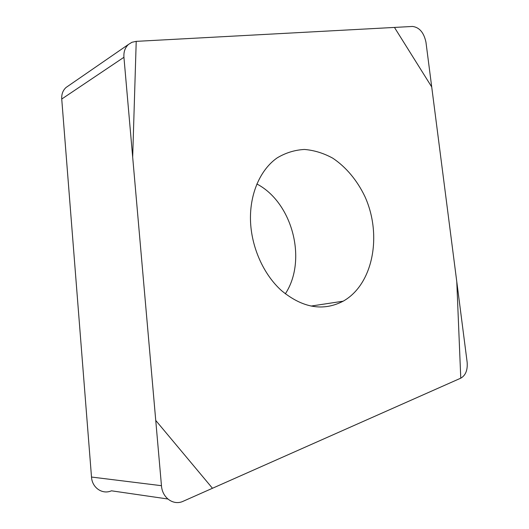 <?xml version="1.0" encoding="UTF-8"?>
<svg xmlns="http://www.w3.org/2000/svg" width="529" height="529" viewBox="0 0 529 529"><rect width="100%" height="100%" fill="white"/><g stroke="black" fill="none" stroke-linecap="round" stroke-linejoin="round"><path stroke-width="0.79" d="M285.329 293.826C307.461 260.208 292.537 202.614 256.863 183.98M167.825 498.999L111.447 490.806C102.461 494.827 92.079 487.798 91.504 477.046L61.734 99.035C61.457 94.235 62.885 90.386 66.032 87.49L68.347 85.896M412.541 26.45L136.125 41.368L131.959 42.274L128.415 44.476C125.062 47.61 123.568 51.882 123.931 57.277L161.464 485.695C162.251 497.961 173.598 505.903 183.239 501.234L460.904 378.103C465.699 375.279 467.775 369.936 467.127 362.074L425.951 42.161C423.881 32.573 419.411 27.336 412.541 26.45M281.507 290.613C302.621 307.997 323.173 311.528 343.149 301.199C373.256 284.404 382.368 234.949 364.917 196.563C357.214 180.455 346.078 167.065 332.781 158.191C323.609 153.165 314.166 150.256 304.446 149.456C294.792 149.978 285.7 152.788 277.156 157.893C260.466 169.525 249.8 193.449 250.482 220.196C251.215 246.937 263.429 274.386 281.507 290.613M460.772 378.162L456.778 281.692L431.717 86.948L394.455 27.429L136.218 41.361L132.68 157.159L155.744 420.436L212.473 488.274L460.772 378.162M91.504 477.046L161.464 485.695M123.931 57.277L61.734 99.035M66.032 87.49L128.415 44.476M311.026 306.066L343.149 301.199"/></g></svg>
